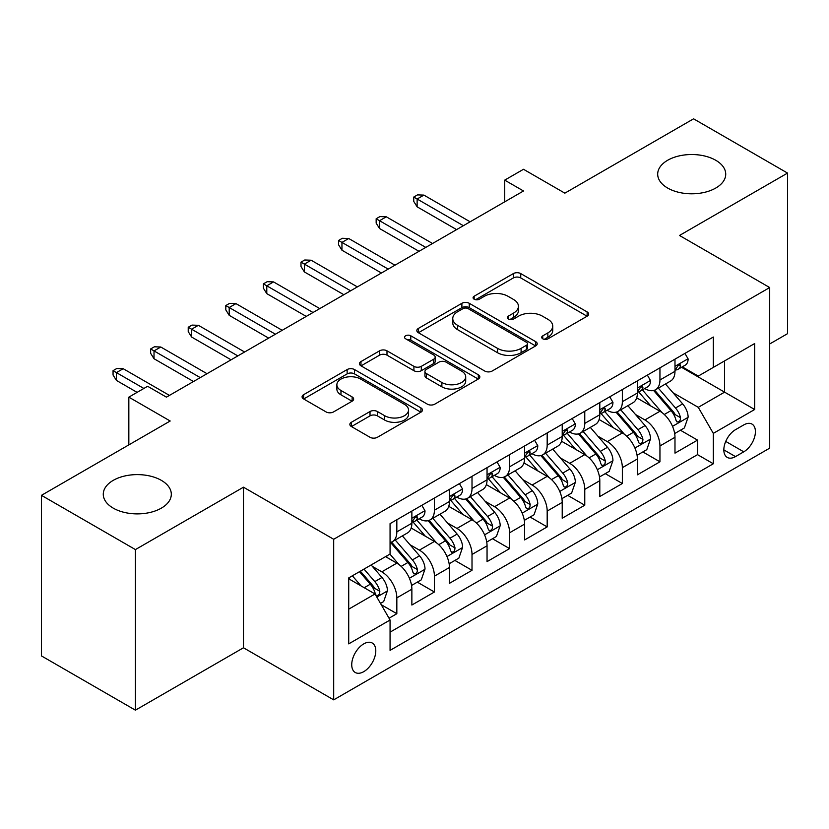 <?xml version="1.0" encoding="UTF-8"?>
<svg xmlns="http://www.w3.org/2000/svg" width="829" height="829" viewBox="0 0 829 829"><rect width="100%" height="100%" fill="white"/><g stroke="black" fill="none" stroke-linecap="round" stroke-linejoin="round"><path stroke-width="1.24" d="M542.777 338.823A3.648 2.104 0 0 0 547.938 338.823L587.139 316.191A5.223 3.015 0 0 0 588.673 314.067A5.223 3.015 0 0 0 587.139 311.932L520.736 273.591A5.223 3.015 0 0 0 513.358 273.591L474.157 296.222A3.648 2.104 0 0 0 473.079 297.715A3.648 2.104 0 0 0 474.157 299.207A3.648 2.104 0 0 0 479.317 299.207L484.395 296.274A16.694 9.637 0 0 1 508.001 296.274L513.534 299.476A16.694 9.637 0 0 1 518.426 306.295A16.694 9.637 0 0 1 513.534 313.103L508.467 316.036A3.648 2.104 0 0 0 507.4 317.528A3.648 2.104 0 0 0 508.467 319.02A3.648 2.104 0 0 0 513.628 319.02L518.705 316.087A16.694 9.637 0 0 1 542.311 316.087L547.855 319.279A16.694 9.637 0 0 1 552.736 326.098A16.694 9.637 0 0 1 547.855 332.916L542.777 335.849A3.648 2.104 0 0 0 541.71 337.341A3.648 2.104 0 0 0 542.777 338.823L542.777 335.849M161.354 480.364A34.02 19.637 0 0 0 124.277 476.105A34.02 19.637 0 0 0 103.273 494.25A34.02 19.637 0 0 0 113.241 508.136A34.02 19.637 0 0 0 150.318 512.395A34.02 19.637 0 0 0 171.313 494.25A34.02 19.637 0 0 0 161.354 480.364M715.759 160.277A34.02 19.637 0 0 0 678.682 156.018A34.02 19.637 0 0 0 657.687 174.163A34.02 19.637 0 0 0 667.646 188.048A34.02 19.637 0 0 0 704.723 192.307A34.02 19.637 0 0 0 725.727 174.163A34.02 19.637 0 0 0 715.759 160.277M363.755 671.656A17.005 9.824 120 0 0 374.874 656.661A17.005 9.824 120 0 0 372.262 643.035A17.005 9.824 120 0 0 363.755 643.874A17.005 9.824 120 0 0 352.646 658.868A17.005 9.824 120 0 0 355.258 672.495A17.005 9.824 120 0 0 363.755 671.656M351.392 422.272A5.223 3.015 0 0 0 349.859 424.407A5.223 3.015 0 0 0 351.392 426.531L370.024 437.287A5.223 3.015 0 0 0 377.402 437.287L420.935 412.158A5.223 3.015 0 0 0 422.458 410.023A5.223 3.015 0 0 0 420.935 407.899L354.522 369.558A5.223 3.015 0 0 0 347.144 369.558L303.611 394.687A5.223 3.015 0 0 0 302.088 396.822A5.223 3.015 0 0 0 303.611 398.946L326.118 411.94A5.223 3.015 0 0 0 333.496 411.94L352.128 401.184A5.223 3.015 0 0 0 353.651 399.05A5.223 3.015 0 0 0 352.128 396.925L340.968 390.48A13.958 8.062 0 0 1 336.875 384.78A13.958 8.062 0 0 1 345.496 377.34A13.958 8.062 0 0 1 360.708 379.081L404.428 404.324A13.958 8.062 0 0 1 408.51 410.023A13.958 8.062 0 0 1 399.899 417.464A13.958 8.062 0 0 1 384.687 415.723L377.402 411.516A5.223 3.015 0 0 0 370.024 411.516L351.392 422.272L351.392 426.531M769.695 343.973L787.55 333.662L787.55 173.085L693.583 118.827L564.85 193.157L523.503 169.282L504.706 180.131L523.503 190.981L166.422 397.143L147.635 386.283L128.837 397.143L128.837 444.883M135.417 549.586L135.417 710.173L243.477 647.781L243.477 487.193L135.417 549.586L41.45 495.338L170.183 421.008L128.837 397.143M243.477 487.193L333.693 539.275L769.695 287.549L769.695 448.137L333.693 699.863L333.693 539.275M787.55 173.085L679.49 235.467L769.695 287.549M484.758 371.04A5.223 3.015 0 0 0 492.136 371.04L535.679 345.911A5.223 3.015 0 0 0 537.202 343.776A5.223 3.015 0 0 0 535.679 341.652L469.266 303.31A5.223 3.015 0 0 0 461.888 303.31L418.355 328.439A5.223 3.015 0 0 0 416.821 330.574A5.223 3.015 0 0 0 418.355 332.698L484.758 371.04M407.08 339.621A3.648 2.104 0 0 1 410.79 340.128L410.79 335.786L478.302 374.77A5.223 3.015 0 0 1 479.836 376.905A5.223 3.015 0 0 1 478.302 379.029L434.769 404.169A5.223 3.015 0 0 1 427.391 404.169L360.978 365.827L360.978 361.568A5.223 3.015 0 0 0 359.454 363.693A5.223 3.015 0 0 0 360.978 365.827M360.978 361.568L379.609 350.812A5.223 3.015 0 0 1 386.988 350.812L413.92 366.356A5.223 3.015 0 0 0 421.308 366.356L433.66 359.226A5.223 3.015 0 0 0 435.194 357.092A5.223 3.015 0 0 0 433.66 354.957L405.619 338.771A3.648 2.104 0 0 1 404.552 337.279A3.648 2.104 0 0 1 406.811 335.33A3.648 2.104 0 0 1 410.79 335.786M135.417 710.173L41.45 655.915L41.45 495.338M389.039 618.216L396.832 613.709L381.236 604.704M372.366 566.383L381.796 571.834A21.264 12.28 60 0 1 396.832 597.875L411.868 589.191L411.868 605.035L434.417 592.01L417.319 582.134M409.951 544.684L419.391 550.124A21.264 12.28 60 0 1 434.417 576.165L449.453 567.492L449.453 583.336L472.012 570.311L454.903 560.435M447.536 522.985L456.976 528.425A21.264 12.28 60 0 1 472.012 554.466L487.048 545.793L487.048 561.627L509.597 548.611L492.488 538.736M485.12 501.276L494.561 506.726A21.264 12.28 60 0 1 509.597 532.767L524.633 524.083L524.633 539.928L547.181 526.912L530.083 517.037M522.705 479.576L532.145 485.027A21.264 12.28 60 0 1 547.181 511.068L562.217 502.384L562.217 518.229L584.766 505.213L567.668 495.338M560.3 457.877L569.73 463.328A21.264 12.28 60 0 1 584.766 489.369L599.802 480.685L599.802 496.53L622.351 483.504L605.253 473.639M597.885 436.178L607.325 441.629A21.264 12.28 60 0 1 622.351 467.67L637.387 458.986L637.387 474.83L659.946 461.805L659.946 445.971A21.264 12.28 -120 0 0 644.91 419.93L635.47 414.479M642.838 451.929L659.946 461.805M411.868 589.191A21.264 12.28 -120 0 0 396.832 563.15L385.558 556.642M449.453 567.492A21.264 12.28 -120 0 0 434.417 541.451L411.174 528.032M487.048 545.793A21.264 12.28 -120 0 0 472.012 519.752L448.758 506.332M524.633 524.083A21.264 12.28 -120 0 0 509.597 498.042L486.354 484.623M562.217 502.384A21.264 12.28 -120 0 0 547.181 476.343L523.938 462.924M599.802 480.685A21.264 12.28 -120 0 0 584.766 454.644L561.523 441.225M637.387 458.986A21.264 12.28 -120 0 0 622.351 432.945L599.108 419.526M743.758 424.914L735.489 429.691A16.476 9.513 120 0 0 724.722 444.209A16.476 9.513 120 0 0 727.251 457.411A16.476 9.513 120 0 0 735.489 456.603L743.758 451.826A16.476 9.513 120 0 0 754.525 437.308A16.476 9.513 120 0 0 751.996 424.096A16.476 9.513 120 0 0 743.758 424.914M348.719 609.16L375.029 593.968L390.065 620.009L390.065 650.382L713.313 463.763L713.313 433.38L698.277 407.34L673.055 392.78M390.065 620.009L348.719 643.874L348.719 577.906L390.065 554.031L390.065 523.648L713.313 337.03L713.313 367.413L754.659 343.538L754.659 409.505L713.313 433.38M419.194 518.767L419.391 518.881A21.264 12.28 60 0 0 430.013 519.928L445.049 511.255A21.264 12.28 -120 0 0 449.453 501.514L449.453 489.369M456.779 497.068L456.976 497.182A21.264 12.28 60 0 0 467.608 498.229L482.644 489.556A21.264 12.28 -120 0 0 487.048 479.815L487.048 467.67M494.364 475.369L494.561 475.483A21.264 12.28 60 0 0 505.193 476.53L520.229 467.846A21.264 12.28 -120 0 0 524.633 458.116L524.633 445.961M531.949 453.66L532.145 453.774A21.264 12.28 60 0 0 542.777 454.831L557.813 446.147A21.264 12.28 -120 0 0 562.217 436.417L562.217 424.261M569.533 431.961L569.73 432.075A21.264 12.28 60 0 0 580.362 433.132L595.398 424.448A21.264 12.28 -120 0 0 599.802 414.718L599.802 402.562M607.129 410.262L607.325 410.376A21.264 12.28 60 0 0 617.947 411.433L632.983 402.749A21.264 12.28 -120 0 0 637.387 393.019L637.387 380.863M390.065 632.154L697.531 454.644L697.531 440.106L674.982 453.131L674.982 437.287A21.264 12.28 -120 0 0 659.946 411.246L636.693 397.827M644.713 388.563L644.91 388.677A21.264 12.28 -120 0 0 655.542 389.734A21.264 12.28 -120 0 0 659.946 379.993L659.946 367.838M655.542 389.734L670.578 381.05A21.264 12.28 -120 0 0 674.982 371.319L674.982 359.164M396.832 519.752L396.832 531.897A21.264 12.28 60 0 1 392.428 541.638A21.264 12.28 60 0 1 390.065 542.498M392.428 541.638L407.464 532.954A21.264 12.28 -120 0 0 411.868 523.223L411.868 511.068M434.417 498.042L434.417 510.198A21.264 12.28 60 0 1 430.013 519.928M472.012 476.343L472.012 488.499A21.264 12.28 60 0 1 467.608 498.229M509.597 454.644L509.597 466.8A21.264 12.28 60 0 1 505.193 476.53M547.181 432.945L547.181 445.1A21.264 12.28 60 0 1 542.777 454.831M584.766 411.246L584.766 423.401A21.264 12.28 60 0 1 580.362 433.132M622.351 389.547L622.351 401.692A21.264 12.28 60 0 1 617.947 411.433M622.351 467.67L622.351 483.504M584.766 489.369L584.766 505.213M547.181 511.068L547.181 526.912M509.597 532.767L509.597 548.611M472.012 554.466L472.012 570.311M434.417 576.165L434.417 592.01M396.832 597.875L396.832 613.709M375.029 593.968L348.719 578.777M698.277 407.34L724.587 392.148L724.587 360.895L754.659 343.538M681.542 367.299L754.659 409.505M682.298 366.864L698.277 376.086L713.313 367.413M243.477 647.781L333.693 699.863M504.706 180.131L504.706 201.83M680.422 430.23L697.531 440.106M697.531 454.644L713.313 463.763M544.239 339.341L547.855 337.258A16.694 9.637 0 0 0 552.736 330.439L552.736 326.098M518.426 306.295L518.426 310.626A16.694 9.637 0 0 1 513.534 317.445L509.928 319.528M587.077 316.232L520.736 277.933A5.223 3.015 0 0 0 513.358 277.933L475.618 299.725M535.607 345.952L469.266 307.652A5.223 3.015 0 0 0 461.888 307.652L418.417 332.74M526.456 345.268A3.648 2.104 0 0 0 527.524 343.776A3.648 2.104 0 0 0 526.456 342.284L468.157 308.637A3.648 2.104 0 0 0 462.996 308.637L457.639 311.725A16.694 9.637 0 0 0 452.758 318.533A16.694 9.637 0 0 0 457.639 325.351L497.493 348.356A16.694 9.637 0 0 0 521.099 348.356L526.456 345.268L526.456 349.61A3.648 2.104 0 0 0 527.524 348.118L527.524 343.776M452.758 318.533L452.758 322.875A16.694 9.637 0 0 0 457.639 329.693L457.639 325.351M526.456 349.61L521.099 352.698A16.694 9.637 0 0 1 497.493 352.698L457.639 329.693M361.05 365.869L379.609 355.144L379.609 350.812M435.194 357.092L435.194 361.434A5.223 3.015 0 0 1 433.66 363.558L421.308 370.698A5.223 3.015 0 0 1 413.92 370.698L386.988 355.144A5.223 3.015 0 0 0 379.609 355.144M410.79 340.128L478.24 379.071M441.867 382.49A13.958 8.062 0 0 0 457.08 384.241A13.958 8.062 0 0 0 465.701 376.791A13.958 8.062 0 0 0 461.608 371.102L446.209 362.2A5.223 3.015 0 0 0 438.831 362.2L426.469 369.34A5.223 3.015 0 0 0 424.945 371.475A5.223 3.015 0 0 0 426.469 373.599L441.867 382.49L441.867 386.832A13.958 8.062 0 0 0 457.08 388.583A13.958 8.062 0 0 0 465.701 381.133L465.701 376.791M424.945 371.475L424.945 375.806A5.223 3.015 0 0 0 426.469 377.941L426.469 373.599M441.867 386.832L426.469 377.941M408.51 410.023L408.51 414.365A13.958 8.062 0 0 1 399.899 421.806A13.958 8.062 0 0 1 384.687 420.065L377.402 415.857A5.223 3.015 0 0 0 370.024 415.857L351.455 426.572M336.875 384.78L336.875 389.122A13.958 8.062 0 0 0 340.968 394.822L340.968 390.48M352.056 401.226L340.968 394.822M420.863 412.189L354.522 373.889A5.223 3.015 0 0 0 347.144 373.889L303.683 398.987M674.661 433.567L684.371 427.951L688.132 417.101A14.083 8.135 -120 0 0 682.65 403.878L665.469 383.993M662.029 412.624L642.402 389.899M650.858 406.003L639.47 392.811A33.751 19.492 -120 0 0 638.423 391.64M653.625 390.49L670.993 410.604A14.083 8.135 60 0 1 676.018 420.313L677.044 421.982L678.941 421.712L680.215 420.158L680.526 417.702A14.083 8.135 -120 0 0 675.5 408.003L658.33 388.117M654.641 390.169L673.314 411.775A7.181 4.145 60 0 1 675.117 414.583L680.526 417.702M684.941 353.413L688.132 358.947A14.083 8.135 60 0 1 685.22 365.174L678.07 369.299A14.083 8.135 -120 0 0 680.526 366.055L680.226 364.801L678.464 365.154L676.018 368.656A14.083 8.135 60 0 1 674.982 370.667M675.448 369.962L675.5 369.962A14.083 8.135 -120 0 0 678.07 369.299M463.359 225.706L417.132 199.012L417.132 206.825L413.744 201.395L413.744 197.064L417.132 199.012L423.899 195.105L470.126 221.799M417.132 206.825L456.592 229.612M413.744 197.064L417.505 194.888L423.899 195.105M637.076 455.266L646.786 449.66L650.547 438.8A14.083 8.135 -120 0 0 645.055 425.578L627.885 405.692M624.444 434.323L604.818 411.598M613.273 427.702L601.885 414.51A33.751 19.492 -120 0 0 600.838 413.339M616.04 412.189L633.408 432.303A14.083 8.135 60 0 1 638.434 442.012L639.449 443.681L641.356 443.411L642.63 441.867L642.941 439.401A14.083 8.135 -120 0 0 637.915 429.702L620.745 409.816M617.056 411.868L635.719 433.474A7.181 4.145 60 0 1 637.532 436.282L642.941 439.401M599.491 476.965L609.201 471.359L612.952 460.509A14.083 8.135 -120 0 0 607.47 447.277L590.3 427.391M586.859 456.023L567.233 433.298M575.689 449.401L564.3 436.209A33.751 19.492 -120 0 0 563.254 435.038M578.445 433.899L595.823 454.002A14.083 8.135 60 0 1 600.838 463.712L601.864 465.38L603.771 465.11L605.046 463.566L605.357 461.111A14.083 8.135 -120 0 0 600.331 451.401L583.16 431.515M579.471 433.567L598.134 455.173A7.181 4.145 60 0 1 599.947 457.981L605.357 461.111M561.896 498.664L571.616 493.058L575.367 482.209A14.083 8.135 -120 0 0 569.886 468.976L552.715 449.1M549.275 477.722L529.638 454.997M538.104 471.1L526.705 457.919A33.751 19.492 -120 0 0 525.659 456.738M540.86 455.598L558.228 475.711A14.083 8.135 60 0 1 563.254 485.411L564.28 487.079L566.186 486.81L567.461 485.266L567.761 482.81A14.083 8.135 -120 0 0 562.746 473.1L545.565 453.214M541.886 455.266L560.549 476.872A7.181 4.145 60 0 1 562.352 479.68L567.761 482.81M524.311 520.363L534.031 514.757L537.783 503.908A14.083 8.135 -120 0 0 532.301 490.675L515.12 470.799M511.68 499.421L492.053 476.696M500.519 492.809L489.12 479.618A33.751 19.492 -120 0 0 488.074 478.437M503.276 477.297L520.643 497.41A14.083 8.135 60 0 1 525.669 507.11L526.695 508.778L528.601 508.509L529.866 506.965L530.177 504.509A14.083 8.135 -120 0 0 525.161 494.799L507.98 474.924M504.301 476.965L522.964 498.581A7.181 4.145 60 0 1 524.767 501.379L530.177 504.509M647.356 375.112L650.547 380.646A14.083 8.135 60 0 1 647.625 386.874L640.485 390.998A14.083 8.135 -120 0 0 642.941 387.754L642.641 386.511L640.879 386.853L638.434 390.366A14.083 8.135 60 0 1 637.387 392.366M637.864 391.661L637.915 391.661A14.083 8.135 -120 0 0 640.485 390.998M425.774 247.405L379.547 220.711L379.547 228.524L376.159 223.105L376.159 218.763L379.547 220.711L386.314 216.804L432.541 243.498M379.547 228.524L419.008 251.311M376.159 218.763L379.92 216.587L386.314 216.804M609.761 396.811L612.952 402.345A14.083 8.135 60 0 1 610.04 408.583L602.901 412.697A14.083 8.135 -120 0 0 605.357 409.453L605.056 408.21L603.294 408.562L600.838 412.065A14.083 8.135 60 0 1 599.802 414.065M600.279 413.36L600.331 413.36A14.083 8.135 -120 0 0 602.901 412.697M388.19 269.104L341.952 242.41L341.952 250.223L338.574 244.804L338.574 240.462L341.952 242.41L348.719 238.503L394.956 265.197M341.952 250.223L381.423 273.01M338.574 240.462L342.336 238.286L348.719 238.503M572.176 418.51L575.367 424.044A14.083 8.135 60 0 1 572.456 430.282L565.316 434.406A14.083 8.135 -120 0 0 567.761 431.163L567.471 429.909L565.71 430.261L563.254 433.764A14.083 8.135 60 0 1 562.217 435.764M562.684 435.059L562.746 435.059A14.083 8.135 -120 0 0 565.316 434.406M350.605 290.803L304.367 264.109L304.367 271.922L300.989 266.503L300.989 262.161L304.367 264.109L311.134 260.213L357.372 286.896M304.367 271.922L343.838 294.709M300.989 262.161L304.751 259.995L311.134 260.213M534.591 440.209L537.783 445.743A14.083 8.135 60 0 1 534.871 451.981L527.731 456.105A14.083 8.135 -120 0 0 530.177 452.862L529.886 451.608L528.125 451.96L525.669 455.463A14.083 8.135 60 0 1 524.633 457.463M525.099 456.758L525.161 456.758A14.083 8.135 -120 0 0 527.731 456.105M313.02 312.502L266.783 285.818L266.783 293.632L263.404 288.202L263.404 283.86L266.783 285.818L273.549 281.912L319.776 308.595M266.783 293.632L306.253 316.409M263.404 283.86L267.156 281.694L273.549 281.912M486.727 542.062L496.436 536.456L500.198 525.607A14.083 8.135 -120 0 0 494.716 512.384L477.535 492.499M474.095 521.12L454.468 498.395M462.924 514.508L451.536 501.317A33.751 19.492 -120 0 0 450.489 500.146M465.691 498.996L483.058 519.109A14.083 8.135 60 0 1 488.084 528.809L489.11 530.477L491.006 530.218L492.281 528.664L492.592 526.208A14.083 8.135 -120 0 0 487.566 516.508L470.395 496.623M466.706 498.664L485.379 520.28A7.181 4.145 60 0 1 487.183 523.089L492.592 526.208M497.006 461.919L500.198 467.452A14.083 8.135 60 0 1 497.276 473.68L490.136 477.805A14.083 8.135 -120 0 0 492.592 474.561L492.291 473.307L490.53 473.66L488.084 477.162A14.083 8.135 60 0 1 487.048 479.172M487.514 478.468L487.566 478.468A14.083 8.135 -120 0 0 490.136 477.805M275.425 334.211L229.198 307.518L229.198 315.331L225.809 309.901L225.809 305.559L229.198 307.518L235.964 303.611L282.192 330.305M229.198 315.331L268.658 338.118M225.809 305.559L229.571 303.393L235.964 303.611M449.142 563.761L458.851 558.155L462.613 547.306A14.083 8.135 -120 0 0 457.121 534.083L439.95 514.198M436.51 542.819L416.883 520.094M425.339 536.208L413.951 523.016A33.751 19.492 -120 0 0 412.904 521.845M428.106 520.695L445.474 540.809A14.083 8.135 60 0 1 450.499 550.508L451.515 552.187L453.422 551.917L454.696 550.363L455.007 547.907A14.083 8.135 -120 0 0 449.981 538.208L432.811 518.322M429.121 520.374L447.784 541.979A7.181 4.145 60 0 1 449.598 544.788L455.007 547.907M459.411 483.618L462.613 489.151A14.083 8.135 60 0 1 459.691 495.379L452.551 499.504A14.083 8.135 -120 0 0 455.007 496.26L454.706 495.006L452.945 495.359L450.499 498.861A14.083 8.135 60 0 1 449.453 500.871M449.929 500.167L449.981 500.167A14.083 8.135 -120 0 0 452.551 499.504M237.84 355.91L191.613 329.217L191.613 337.03L188.224 331.6L188.224 327.258L191.613 329.217L198.38 325.31L244.607 352.004M191.613 337.03L231.073 359.817M188.224 327.258L191.986 325.092L198.38 325.31M411.557 585.471L421.267 579.854L425.018 569.005A14.083 8.135 -120 0 0 419.536 555.782L402.366 535.897M398.925 564.528L389.931 554.114M387.754 557.907L386.293 556.218M390.511 542.394L407.889 562.508A14.083 8.135 60 0 1 412.904 572.217L413.93 573.886L415.837 573.616L417.111 572.062L417.422 569.606A14.083 8.135 -120 0 0 412.396 559.907L395.226 540.021M391.537 542.073L410.2 563.679A7.181 4.145 60 0 1 412.013 566.487L417.422 569.606M421.826 505.317L425.018 510.851A14.083 8.135 60 0 1 422.106 517.078L414.966 521.203A14.083 8.135 -120 0 0 417.422 517.959L417.122 516.716L415.36 517.058L412.904 520.56A14.083 8.135 60 0 1 411.868 522.571M412.334 521.866L412.396 521.866A14.083 8.135 -120 0 0 414.966 521.203M200.255 377.609L154.018 350.916L154.018 358.729L150.64 353.299L150.64 348.968L154.018 350.916L160.785 347.009L207.022 373.703M154.018 358.729L193.489 381.516M150.64 348.968L154.401 346.791L160.785 347.009M380.48 603.408L383.682 601.564L387.433 590.704A14.083 8.135 -120 0 0 381.951 577.481L371.133 564.963M361.05 585.885L352.346 575.813M350.17 579.606L348.719 577.937M359.485 571.689L370.294 584.207A14.083 8.135 60 0 1 375.319 593.916L376.345 595.585L378.252 595.315L379.527 593.771L379.827 591.305A14.083 8.135 -120 0 0 374.812 581.606L363.993 569.088M360.356 571.191L372.615 585.378A7.181 4.145 60 0 1 374.418 588.186L379.827 591.305M143.873 388.459L116.433 372.615L116.433 380.428L113.055 375.009L113.055 370.667L116.433 372.615L123.2 368.708L169.437 395.402M116.433 380.428L137.106 392.366M113.055 370.667L116.816 368.49L123.2 368.708M381.796 571.834L396.832 563.15M419.391 550.124L434.417 541.451M456.976 528.425L472.012 519.752M494.561 506.726L509.597 498.042M532.145 485.027L547.181 476.343M569.73 463.328L584.766 454.644M607.325 441.629L622.351 432.945M644.91 419.93L659.946 411.246M659.946 379.993L674.982 371.319M396.832 531.897L411.868 523.223M434.417 510.198L449.453 501.514M472.012 488.499L487.048 479.815M509.597 466.8L524.633 458.116M547.181 445.1L562.217 436.417M584.766 423.401L599.802 414.718M622.351 401.692L637.387 393.019M659.946 445.971L674.982 437.287M725.738 441.422L743.758 451.826M723.841 449.878L735.489 456.603M547.855 337.258L547.855 332.916M508.467 319.02L508.467 316.036M513.534 317.445L513.534 313.103M474.157 299.207L474.157 296.222M513.358 277.933L513.358 273.591M520.736 277.933L520.736 273.591M587.139 316.191L587.139 311.932M418.355 332.698L418.355 328.439M461.888 307.652L461.888 303.31M469.266 307.652L469.266 303.31M535.679 345.911L535.679 341.652M497.493 352.698L497.493 348.356M521.099 352.698L521.099 348.356M386.988 355.144L386.988 350.812M413.92 370.698L413.92 366.356M421.308 370.698L421.308 366.356M433.66 363.558L433.66 359.226M478.302 379.029L478.302 374.77M370.024 415.857L370.024 411.516M377.402 415.857L377.402 411.516M384.687 420.065L384.687 415.723M352.128 401.184L352.128 396.925M303.611 398.946L303.611 394.687M347.144 373.889L347.144 369.558M354.522 373.889L354.522 369.558M420.935 412.158L420.935 407.899M672.516 426.344L688.039 417.381M675.5 408.003L682.65 403.878M664.278 414.479L670.993 410.604M688.039 358.781L674.982 366.325M678.713 365.009L680.526 366.055M634.931 448.043L650.454 439.08M637.915 429.702L645.055 425.578M626.693 436.189L633.408 432.303M597.336 469.742L612.869 460.779M600.331 451.401L607.47 447.277M589.098 457.888L595.823 454.002M559.751 491.442L575.274 482.478M562.746 473.1L569.886 468.976M551.513 479.587L558.228 475.711M522.166 513.141L537.689 504.177M525.161 494.799L532.301 490.675M513.928 501.286L520.643 497.41M650.454 380.48L637.387 388.024M641.118 386.708L642.941 387.754M612.869 402.189L599.802 409.723M603.533 408.407L605.357 409.453M575.274 423.888L562.217 431.422M565.948 430.106L567.761 431.163M537.689 445.587L524.633 453.131M528.363 451.805L530.177 452.862M484.582 534.84L500.105 525.876M487.566 516.508L494.716 512.384M476.343 522.985L483.058 519.109M500.105 467.287L487.048 474.83M490.768 473.504L492.592 474.561M446.986 556.539L462.52 547.575M449.981 538.208L457.121 534.083M438.759 544.684L445.474 540.809M462.52 488.986L449.453 496.53M453.183 495.214L455.007 496.26M409.402 578.248L424.935 569.285M412.396 559.907L419.536 555.782M401.163 566.383L407.889 562.508M424.935 510.685L411.868 518.229M415.598 516.913L417.422 517.959M376.822 597.056L387.34 590.984M374.812 581.606L381.951 577.481M364.221 587.72L370.294 584.207"/></g></svg>
